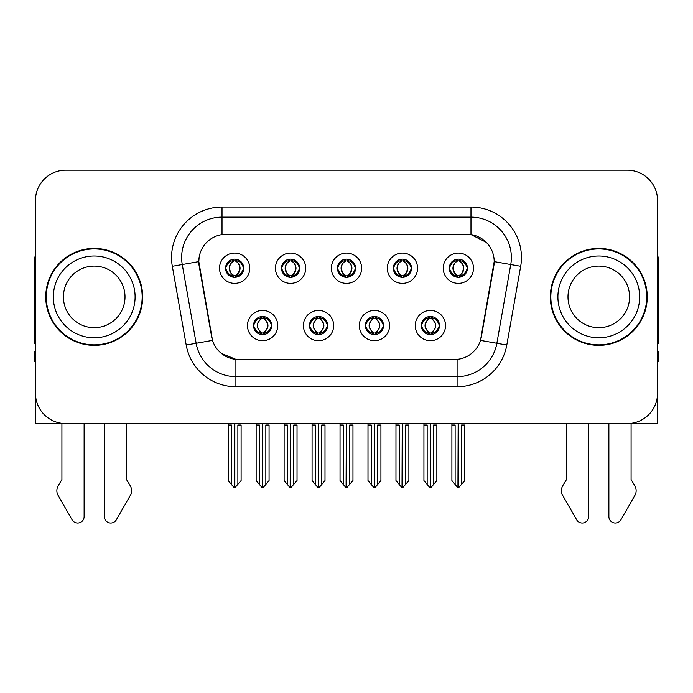 <?xml version="1.0" encoding="UTF-8"?>
<svg xmlns="http://www.w3.org/2000/svg" width="693" height="693" viewBox="0 0 693 693"><rect width="100%" height="100%" fill="white"/><g stroke="black" fill="none" stroke-linecap="round" stroke-linejoin="round"><path stroke-width="1.04" d="M337.413 268.217A9.087 9.087 0 0 0 346.5 277.304A9.087 9.087 0 0 0 355.587 268.217A9.087 9.087 0 0 0 346.5 259.13A9.087 9.087 0 0 0 337.413 268.217L337.5 268.217C339.379 273.293 341.736 275.736 344.577 275.554L343.962 276.94M331.358 268.217A15.142 15.142 0 0 0 346.5 283.359A15.142 15.142 0 0 0 361.642 268.217A15.142 15.142 0 0 0 346.5 253.075A15.142 15.142 0 0 0 331.358 268.217M365.376 325.563A9.087 9.087 0 0 0 374.463 334.65A9.087 9.087 0 0 0 383.55 325.563A9.087 9.087 0 0 0 374.463 316.476A9.087 9.087 0 0 0 365.376 325.563L365.462 325.563C367.186 330.448 369.542 332.9 372.548 332.9L373.622 332.9C367.611 328.006 367.611 323.111 373.622 318.217L372.548 318.217C369.603 318.156 367.238 320.608 365.462 325.563M359.32 325.563A15.142 15.142 0 0 0 374.463 340.705A15.142 15.142 0 0 0 389.605 325.563A15.142 15.142 0 0 0 374.463 310.421A15.142 15.142 0 0 0 359.32 325.563M393.347 268.217A9.087 9.087 0 0 0 402.425 277.304A9.087 9.087 0 0 0 411.512 268.217A9.087 9.087 0 0 0 402.425 259.13A9.087 9.087 0 0 0 393.347 268.217L393.425 268.217C395.313 273.293 397.669 275.736 400.502 275.554L399.887 276.94M387.283 268.217A15.142 15.142 0 0 0 402.425 283.359A15.142 15.142 0 0 0 417.576 268.217A15.142 15.142 0 0 0 402.425 253.075A15.142 15.142 0 0 0 387.283 268.217M449.272 268.217A9.087 9.087 0 0 0 458.359 277.304A9.087 9.087 0 0 0 467.446 268.217A9.087 9.087 0 0 0 458.359 259.13A9.087 9.087 0 0 0 449.272 268.217L449.359 268.217C451.238 273.293 453.594 275.736 456.436 275.554L455.821 276.94M443.217 268.217A15.142 15.142 0 0 0 458.359 283.359A15.142 15.142 0 0 0 473.501 268.217A15.142 15.142 0 0 0 458.359 253.075A15.142 15.142 0 0 0 443.217 268.217M281.488 268.217A9.087 9.087 0 0 0 290.575 277.304A9.087 9.087 0 0 0 299.653 268.217A9.087 9.087 0 0 0 290.575 259.13A9.087 9.087 0 0 0 281.488 268.217L281.566 268.217C283.454 273.293 285.811 275.736 288.652 275.554L288.028 276.94M275.424 268.217A15.142 15.142 0 0 0 290.575 283.359A15.142 15.142 0 0 0 305.717 268.217A15.142 15.142 0 0 0 290.575 253.075A15.142 15.142 0 0 0 275.424 268.217M225.554 268.217A9.087 9.087 0 0 0 234.641 277.304A9.087 9.087 0 0 0 243.728 268.217A9.087 9.087 0 0 0 234.641 259.13A9.087 9.087 0 0 0 225.554 268.217L225.641 268.217C227.521 273.293 229.877 275.736 232.718 275.554L232.103 276.94M219.499 268.217A15.142 15.142 0 0 0 234.641 283.359A15.142 15.142 0 0 0 249.783 268.217A15.142 15.142 0 0 0 234.641 253.075A15.142 15.142 0 0 0 219.499 268.217M253.517 325.563A9.087 9.087 0 0 0 262.604 334.65A9.087 9.087 0 0 0 271.691 325.563A9.087 9.087 0 0 0 262.604 316.476A9.087 9.087 0 0 0 253.517 325.563L253.603 325.563C255.327 330.448 257.683 332.9 260.689 332.9L261.763 332.9C255.752 328.006 255.752 323.111 261.763 318.217L260.689 318.217C257.744 318.156 255.379 320.608 253.603 325.563M247.462 325.563A15.142 15.142 0 0 0 262.604 340.705A15.142 15.142 0 0 0 277.746 325.563A15.142 15.142 0 0 0 262.604 310.421A15.142 15.142 0 0 0 247.462 325.563M309.45 325.563A9.087 9.087 0 0 0 318.537 334.65A9.087 9.087 0 0 0 327.624 325.563A9.087 9.087 0 0 0 318.537 316.476A9.087 9.087 0 0 0 309.45 325.563L309.537 325.563C311.252 330.448 313.617 332.9 316.614 332.9L317.689 332.9C311.677 328.006 311.677 323.111 317.689 318.217L316.614 318.217C313.669 318.156 311.313 320.608 309.537 325.563M303.395 325.563A15.142 15.142 0 0 0 318.537 340.705A15.142 15.142 0 0 0 333.679 325.563A15.142 15.142 0 0 0 318.537 310.421A15.142 15.142 0 0 0 303.395 325.563M421.309 325.563A9.087 9.087 0 0 0 430.396 334.65A9.087 9.087 0 0 0 439.483 325.563A9.087 9.087 0 0 0 430.396 316.476A9.087 9.087 0 0 0 421.309 325.563L421.387 325.563C423.111 330.448 425.476 332.9 428.473 332.9L429.547 332.9C423.536 328.006 423.536 323.111 429.547 318.217L428.473 318.217C425.528 318.156 423.163 320.608 421.387 325.563M415.254 325.563A15.142 15.142 0 0 0 430.396 340.705A15.142 15.142 0 0 0 445.538 325.563A15.142 15.142 0 0 0 430.396 310.421A15.142 15.142 0 0 0 415.254 325.563M198.804 261.556A27.261 27.261 0 0 0 199.22 266.285L211.677 336.954A27.261 27.261 0 0 0 238.522 359.485L454.478 359.485A27.261 27.261 0 0 0 481.323 336.954L493.78 266.285A27.261 27.261 0 0 0 466.943 234.295L226.057 234.295A27.261 27.261 0 0 0 198.804 261.556L199.108 257.519M631.089 423.345L657.544 423.588L657.544 200.476A30.284 30.284 0 0 0 627.252 170.192L65.748 170.192A30.284 30.284 0 0 0 35.456 200.476L35.456 423.588L61.911 423.588L61.911 479.573L58.325 485.49A10.092 10.092 0 0 0 57.588 494.49L72.089 519.802A6.445 6.445 0 0 0 84.122 516.58L84.122 423.588L104.305 423.588L104.305 516.58A6.445 6.445 0 0 0 116.337 519.802L130.838 494.49A10.092 10.092 0 0 0 130.102 485.49L126.516 479.573L126.516 423.588M566.484 423.588L566.484 479.573L562.898 485.49A10.092 10.092 0 0 0 562.162 494.49L576.663 519.802A6.445 6.445 0 0 0 588.695 516.58L588.695 423.588L608.878 423.588L608.878 516.58A6.445 6.445 0 0 0 620.911 519.802L635.412 494.49A10.092 10.092 0 0 0 634.675 485.49L631.089 479.573L631.089 423.588M45.755 296.89A48.458 48.458 0 0 0 94.213 345.348A48.458 48.458 0 0 0 142.671 296.89A48.458 48.458 0 0 0 94.213 248.432A48.458 48.458 0 0 0 45.755 296.89M550.329 296.89A48.458 48.458 0 0 0 598.787 345.348A48.458 48.458 0 0 0 647.245 296.89A48.458 48.458 0 0 0 598.787 248.432A48.458 48.458 0 0 0 550.329 296.89M222.02 207.042L470.98 207.042A50.476 50.476 0 0 1 520.686 266.285L506.8 345.027A50.476 50.476 0 0 1 457.094 386.737L235.906 386.737A50.476 50.476 0 0 1 186.2 345.027L172.314 266.285A50.476 50.476 0 0 1 222.02 207.042L222.02 217.134L470.98 217.134A40.385 40.385 0 0 1 510.75 264.527L496.864 343.278A40.385 40.385 0 0 1 457.094 376.645L235.906 376.645A40.385 40.385 0 0 1 196.136 343.278L182.25 264.527A40.385 40.385 0 0 1 222.02 217.134L222.02 234.598L466.943 234.295L470.98 234.598L486.209 242.281M454.478 359.485L238.522 359.485M235.906 386.737L235.906 359.355L221.362 353.395M520.686 266.285L494.196 261.608L480.483 340.384L506.8 345.027M186.2 345.027L212.517 340.384L198.804 261.608L182.25 264.527A40.385 40.385 0 0 1 181.644 257.519M481.323 336.954L481.159 337.812M211.841 337.812L211.677 336.954M627.252 170.192L65.748 170.192M35.456 200.476L35.456 393.303A30.284 30.284 0 0 0 65.748 423.588L627.252 423.588A30.284 30.284 0 0 0 657.544 393.303L657.544 200.476M431.956 334.511L431.237 332.9L432.311 332.9C435.256 332.969 437.621 330.518 439.397 325.545C437.664 320.66 435.299 318.217 432.311 318.217L432.934 316.84M431.956 316.614L431.237 318.217L432.311 318.217M429.851 332.9L429.851 332.9C423.683 328.006 423.683 323.111 429.851 318.217L429.851 318.217M431.237 318.217L431.237 318.217C437.248 323.111 437.248 328.006 431.237 332.9L430.942 332.9C437.11 328.006 437.11 323.111 430.942 318.217M423.934 423.588L423.934 425L427.165 425L427.165 484.442L429.981 487.794L430.803 487.794L436.859 480.587L436.859 425L433.627 425L433.627 484.442M430.596 423.588L430.596 487.794M430.188 487.794L430.188 423.588M423.934 425L423.934 480.587L427.165 484.442M451.897 423.588L451.897 425L455.128 425L455.128 484.442L457.943 487.794L458.16 423.588M458.558 423.588L458.558 487.794L464.821 480.587L464.821 425L461.59 425L461.59 484.442M451.897 425L451.897 480.587L455.128 484.442M456.791 277.165L457.51 275.554L456.436 275.554M456.791 259.269L457.51 260.88L456.436 260.88C453.508 260.828 451.152 263.271 449.359 268.217M467.446 268.217L467.359 268.217C465.609 263.331 463.253 260.889 460.282 260.88L459.208 260.88C462.092 262.422 463.617 264.865 463.79 268.217C463.617 271.569 462.092 274.012 459.208 275.554L460.282 275.554L460.897 276.94M467.359 268.217C465.54 273.207 463.184 275.649 460.282 275.554M457.51 275.554L457.813 275.554C454.851 274.012 453.283 271.569 453.109 268.217C453.283 264.865 454.851 262.422 457.813 260.88C455.665 261.746 454.14 263.738 453.239 266.848C453.491 271.76 455.015 274.662 457.813 275.554L457.51 275.554C454.625 274.012 453.101 271.569 452.927 268.217C453.101 264.865 454.625 262.422 457.51 260.88L457.51 260.88M458.905 275.554C461.867 274.012 463.435 271.569 463.608 268.217C463.435 264.865 461.867 262.422 458.905 260.88L458.905 260.88C461.053 261.746 462.577 263.738 463.478 266.848C463.227 271.76 461.703 274.662 458.896 275.554L459.658 277.209M376.03 334.511L375.311 332.9L376.386 332.9C379.331 332.969 381.696 330.518 383.463 325.545C381.73 320.66 379.374 318.217 376.386 318.217L377.001 316.84M376.03 316.614L375.311 318.217L376.386 318.217M373.917 332.9L373.917 332.9C367.541 328.006 367.541 323.111 373.925 318.217C367.749 323.111 367.749 328.006 373.917 332.9L373.172 334.554M373.622 318.217L372.903 316.614M375.311 318.217L375.311 318.217C381.323 323.111 381.323 328.006 375.311 332.9L375.008 332.9C381.176 328.006 381.176 323.111 375.008 318.217L375.762 316.571M375.311 332.9L375.008 332.9C381.393 328.006 381.393 323.111 375 318.217M368 423.588L368 425L371.231 425L371.231 484.442L374.047 487.794L374.878 487.794L380.925 480.587L380.925 425L377.694 425L377.694 484.442M374.67 423.588L374.67 487.794M374.263 487.794L374.263 423.588M368 425L368 480.587L371.231 484.442M320.097 334.511L319.378 332.9L320.452 332.9C323.406 332.969 325.762 330.518 327.538 325.545C325.805 320.66 323.449 318.217 320.452 318.217L321.076 316.84M320.097 316.614L319.378 318.217L320.452 318.217M317.992 332.9L317.992 332.9C311.607 328.006 311.607 323.111 318 318.217C311.824 323.111 311.824 328.006 317.992 332.9L317.238 334.554M317.689 318.217L316.97 316.614M319.378 318.217L319.378 318.217C325.389 323.111 325.389 328.006 319.378 332.9L319.083 332.9C325.251 328.006 325.251 323.111 319.083 318.217L319.828 316.571M319.378 332.9L319.083 332.9C325.459 328.006 325.459 323.111 319.075 318.217M312.075 423.588L312.075 425L315.306 425L315.306 484.442L318.122 487.794L318.953 487.794L325 480.587L325 425L321.769 425L321.769 484.442M318.737 423.588L318.737 487.794M318.33 487.794L318.33 423.588M312.075 425L312.075 480.587L315.306 484.442M264.172 334.511L263.453 332.9L264.527 332.9C267.472 332.969 269.837 330.518 271.613 325.545C269.88 320.66 267.515 318.217 264.527 318.217L265.142 316.84M264.172 316.614L263.453 318.217L264.527 318.217M262.058 332.9L262.058 332.9C255.89 328.006 255.89 323.111 262.058 318.217L262.058 318.217M263.453 318.217L263.453 318.217C269.464 323.111 269.464 328.006 263.453 332.9L263.149 332.9C269.317 328.006 269.317 323.111 263.149 318.217M256.141 423.588L256.141 425L259.373 425L259.373 484.442L262.197 487.794L263.019 487.794L269.066 480.587L269.066 425L265.835 425L265.835 484.442M262.812 423.588L262.812 487.794M262.404 487.794L262.404 423.588M256.141 425L256.141 480.587L259.373 484.442M395.972 423.588L395.972 425L399.203 425L399.203 484.442L402.018 487.794L402.226 423.588M402.633 423.588L402.633 487.794L408.887 480.587L408.887 425L405.656 425L405.656 484.442M395.972 425L395.972 480.587L399.203 484.442M400.866 277.165L401.585 275.554L400.502 275.554M400.866 259.269L401.585 260.88L400.502 260.88C397.583 260.828 395.218 263.271 393.425 268.217M411.512 268.217L411.434 268.217C409.684 263.331 407.319 260.889 404.348 260.88L403.274 260.88C406.159 262.422 407.692 264.865 407.856 268.217C407.692 271.569 406.159 274.012 403.274 275.554L404.348 275.554L404.972 276.94M411.434 268.217C409.615 273.207 407.25 275.649 404.348 275.554M401.585 275.554L401.879 275.554C398.917 274.012 397.358 271.569 397.176 268.217C397.358 264.865 398.917 262.422 401.879 260.88C399.731 261.746 398.206 263.738 397.314 266.848C397.565 271.76 399.09 274.662 401.888 275.554L401.585 275.554C398.7 274.012 397.167 271.569 397.002 268.217C397.167 264.865 398.7 262.422 401.585 260.88L401.585 260.88M402.979 275.554C405.933 274.012 407.501 271.569 407.675 268.217C407.501 264.865 405.933 262.422 402.979 260.88L402.979 260.88C405.119 261.746 406.652 263.738 407.545 266.848C407.293 271.76 405.769 274.662 402.971 275.554L403.724 277.209M340.038 423.588L340.038 425L343.269 425L343.269 484.442L346.084 487.794L346.301 423.588M346.699 423.588L346.699 487.794L352.962 480.587L352.962 425L349.731 425L349.731 484.442M340.038 425L340.038 480.587L343.269 484.442M344.932 277.165L345.651 275.554L344.577 275.554M344.932 259.269L345.651 260.88L344.577 260.88C341.649 260.828 339.293 263.271 337.5 268.217M355.587 268.217L355.5 268.217C353.751 263.331 351.394 260.889 348.423 260.88L347.349 260.88C350.234 262.422 351.758 264.865 351.931 268.217C351.758 271.569 350.234 274.012 347.349 275.554L348.423 275.554L349.038 276.94M355.5 268.217C353.681 273.207 351.325 275.649 348.423 275.554M345.651 260.88C342.766 262.422 341.242 264.865 341.069 268.217C341.242 271.569 342.766 274.012 345.651 275.554L345.954 275.554C342.992 274.012 341.424 271.569 341.251 268.217C341.424 264.865 342.992 262.422 345.954 260.88L345.954 260.88M347.046 260.88L347.046 260.88C350.008 262.422 351.576 264.865 351.749 268.217C351.576 271.569 350.008 274.012 347.046 275.554L347.046 275.554M284.113 423.588L284.113 425L287.344 425L287.344 484.442L290.159 487.794L290.367 423.588M290.774 423.588L290.774 487.794L297.028 480.587L297.028 425L293.797 425L293.797 484.442M284.113 425L284.113 480.587L287.344 484.442M289.007 277.165L289.726 275.554L288.652 275.554M289.007 259.269L289.726 260.88L288.652 260.88C285.724 260.828 283.359 263.271 281.566 268.217M299.653 268.217L299.575 268.217C297.825 263.331 295.461 260.889 292.498 260.88L291.415 260.88C294.3 262.422 295.833 264.865 295.998 268.217C295.833 271.569 294.3 274.012 291.415 275.554L292.498 275.554L293.113 276.94M299.575 268.217C297.756 273.207 295.391 275.649 292.498 275.554M289.726 275.554L290.02 275.554C287.067 274.012 285.499 271.569 285.325 268.217C285.499 264.865 287.067 262.422 290.02 260.88C287.881 261.746 286.348 263.738 285.455 266.848C285.707 271.76 287.231 274.662 290.029 275.554L289.726 275.554C286.841 274.012 285.308 271.569 285.144 268.217C285.308 264.865 286.841 262.422 289.726 260.88L289.726 260.88M291.121 275.554C294.083 274.012 295.642 271.569 295.824 268.217C295.642 264.865 294.083 262.422 291.121 260.88L291.121 260.88C293.269 261.746 294.794 263.738 295.686 266.848C295.435 271.76 293.91 274.662 291.112 275.554L291.866 277.209M228.179 423.588L228.179 425L231.41 425L231.41 484.442L234.225 487.794L234.442 423.588M234.84 423.588L234.84 487.794L241.103 480.587L241.103 425L237.872 425L237.872 484.442M228.179 425L228.179 480.587L231.41 484.442M233.073 277.165L233.792 275.554L232.718 275.554M233.073 259.269L233.792 260.88L232.718 260.88C229.79 260.828 227.434 263.271 225.641 268.217M243.728 268.217L243.641 268.217C241.892 263.331 239.535 260.889 236.564 260.88L235.49 260.88C238.375 262.422 239.899 264.865 240.073 268.217C239.899 271.569 238.375 274.012 235.49 275.554L236.564 275.554L237.179 276.94M243.641 268.217C241.822 273.207 239.466 275.649 236.564 275.554M233.792 275.554L234.095 275.554C231.133 274.012 229.565 271.569 229.392 268.217C229.565 264.865 231.133 262.422 234.095 260.88C231.947 261.746 230.422 263.738 229.522 266.848C229.773 271.76 231.297 274.662 234.104 275.554L233.792 275.554C230.908 274.012 229.383 271.569 229.21 268.217C229.383 264.865 230.908 262.422 233.792 260.88L233.792 260.88M235.187 275.554C238.149 274.012 239.717 271.569 239.891 268.217C239.717 264.865 238.149 262.422 235.187 260.88L235.187 260.88C237.335 261.746 238.86 263.738 239.761 266.848C239.509 271.76 237.985 274.662 235.187 275.554L235.941 277.209M35.456 343.278A20.192 20.192 0 0 0 34.65 343.33L34.65 260.542A20.192 20.192 0 0 1 35.456 254.894M35.456 361.503L34.65 361.503L34.65 351.403L35.456 351.403M657.544 254.894A20.192 20.192 0 0 1 658.35 260.542L658.35 343.33A20.192 20.192 0 0 0 657.544 343.278M657.544 351.403L658.35 351.403L658.35 361.503L657.544 361.503M125.009 296.89A30.795 30.795 0 0 0 94.213 266.095A30.795 30.795 0 0 0 63.418 296.89A30.795 30.795 0 0 0 94.213 327.685A30.795 30.795 0 0 0 125.009 296.89A30.795 30.795 0 0 1 94.213 327.685A30.795 30.795 0 0 1 63.418 296.89M46.258 296.89A47.956 47.956 0 0 1 94.213 248.934A47.956 47.956 0 0 1 142.169 296.89A47.956 47.956 0 0 1 94.213 344.845A47.956 47.956 0 0 1 46.258 296.89M629.582 296.89A30.795 30.795 0 0 0 598.787 266.095A30.795 30.795 0 0 0 567.991 296.89A30.795 30.795 0 0 0 598.787 327.685A30.795 30.795 0 0 0 629.582 296.89A30.795 30.795 0 0 1 598.787 327.685A30.795 30.795 0 0 1 567.991 296.89M550.831 296.89A47.956 47.956 0 0 1 598.787 248.934A47.956 47.956 0 0 1 646.742 296.89A47.956 47.956 0 0 1 598.787 344.845A47.956 47.956 0 0 1 550.831 296.89M470.98 207.042L470.98 234.598M457.094 359.355L457.094 386.737M172.314 266.285L182.25 264.527M428.473 332.9L427.858 334.286M428.828 334.511L429.547 332.9M428.473 318.217L427.858 316.84M428.828 316.614L429.547 318.217M432.311 332.9L432.934 334.286M456.436 260.88L455.821 259.494M460.282 260.88L460.897 259.494M459.927 259.269L459.208 260.88M459.927 277.165L459.208 275.554M372.548 332.9L371.924 334.286M372.903 334.511L373.622 332.9M372.548 318.217L371.924 316.84M376.386 332.9L377.001 334.286M316.614 332.9L315.999 334.286M316.97 334.511L317.689 332.9M316.614 318.217L315.999 316.84M320.452 332.9L321.076 334.286M260.689 332.9L260.066 334.286M261.044 334.511L261.763 332.9M260.689 318.217L260.066 316.84M261.044 316.614L261.763 318.217M264.527 332.9L265.142 334.286M400.502 260.88L399.887 259.494M404.348 260.88L404.972 259.494M403.993 259.269L403.274 260.88M403.993 277.165L403.274 275.554M344.577 260.88L343.962 259.494M348.423 260.88L349.038 259.494M348.068 259.269L347.349 260.88M348.068 277.165L347.349 275.554M288.652 260.88L288.028 259.494M292.498 260.88L293.113 259.494M292.134 259.269L291.415 260.88M292.134 277.165L291.415 275.554M232.718 260.88L232.103 259.494M236.564 260.88L237.179 259.494M236.209 259.269L235.49 260.88M236.209 277.165L235.49 275.554M53.326 296.89A40.887 40.887 0 0 1 94.213 256.003A40.887 40.887 0 0 1 135.1 296.89A40.887 40.887 0 0 1 94.213 337.777A40.887 40.887 0 0 1 53.326 296.89M557.9 296.89A40.887 40.887 0 0 1 598.787 256.003A40.887 40.887 0 0 1 639.674 296.89A40.887 40.887 0 0 1 598.787 337.777A40.887 40.887 0 0 1 557.9 296.89M429.097 334.554L429.859 332.9C423.466 328.006 423.466 323.111 429.859 318.217L429.097 316.571M431.687 316.571L430.933 318.217C437.318 323.111 437.318 328.006 430.933 332.9L431.687 334.554M457.059 277.209L457.813 275.554M457.059 259.225L457.813 260.88M459.658 259.225L458.896 260.88M373.172 316.571L373.925 318.217M375.762 334.554L375 332.9M317.238 316.571L318 318.217M319.828 334.554L319.075 332.9M261.313 334.554L262.067 332.9C255.682 328.006 255.682 323.111 262.067 318.217L261.313 316.571M263.903 316.571L263.141 318.217C269.534 323.111 269.534 328.006 263.141 332.9L263.903 334.554M401.134 277.209L401.888 275.554M401.134 259.225L401.888 260.88M403.724 259.225L402.971 260.88M345.201 277.209L345.963 275.554C343.156 274.662 341.632 271.76 341.38 266.848C342.281 263.738 343.806 261.746 345.963 260.88L345.201 259.225M347.799 259.225L347.037 260.88C349.194 261.746 350.719 263.738 351.62 266.848C351.368 271.76 349.844 274.662 347.037 275.554L347.799 277.209M289.276 277.209L290.029 275.554M289.276 259.225L290.029 260.88M291.866 259.225L291.112 260.88M233.342 277.209L234.104 275.554M233.342 259.225L234.104 260.88M235.941 259.225L235.187 260.88"/></g></svg>
